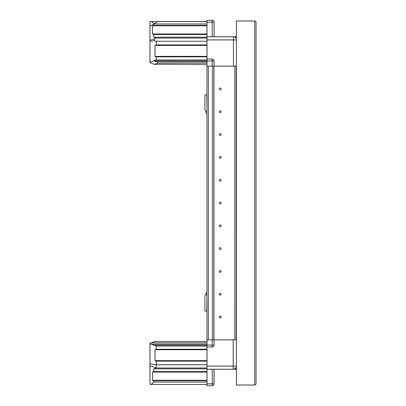 <?xml version="1.0" encoding="UTF-8"?>
<svg xmlns="http://www.w3.org/2000/svg" width="406" height="406" viewBox="0 0 406 406"><rect width="100%" height="100%" fill="white"/><g stroke="black" fill="none" stroke-linecap="round" stroke-linejoin="round"><path stroke-width="0.61" d="M206.994 339.852L206.994 346.927L212.236 346.927L212.236 339.852L206.994 339.852L206.994 20.3L212.374 20.3A1.462 1.462 0 0 1 213.383 20.706A1.827 1.827 0 0 1 214.063 22.127L214.063 36.723M236.079 38.098L236.185 36.723L206.994 36.723M206.994 341.451L154.98 341.451L149.971 343.273L151.225 342.872L206.994 342.872M236.185 367.729A3.192 3.192 0 0 0 236.414 367.268M221.133 317.045A0.913 0.913 0 0 0 220.219 316.132A0.913 0.913 0 0 0 219.306 317.045A0.913 0.913 0 0 0 220.219 317.959A0.913 0.913 0 0 0 221.133 317.045M221.133 294.238A0.913 0.913 0 0 0 220.219 293.325A0.913 0.913 0 0 0 219.306 294.238A0.913 0.913 0 0 0 220.219 295.147A0.913 0.913 0 0 0 221.133 294.238M221.133 271.426A0.913 0.913 0 0 0 220.219 270.513A0.913 0.913 0 0 0 219.306 271.426A0.913 0.913 0 0 0 220.219 272.34A0.913 0.913 0 0 0 221.133 271.426M221.133 248.619A0.913 0.913 0 0 0 220.219 247.706A0.913 0.913 0 0 0 219.306 248.619A0.913 0.913 0 0 0 220.219 249.533A0.913 0.913 0 0 0 221.133 248.619M221.133 225.807A0.913 0.913 0 0 0 220.219 224.899A0.913 0.913 0 0 0 219.306 225.807A0.913 0.913 0 0 0 220.219 226.721A0.913 0.913 0 0 0 221.133 225.807M221.133 203A0.913 0.913 0 0 0 220.219 202.086A0.913 0.913 0 0 0 219.306 203A0.913 0.913 0 0 0 220.219 203.913A0.913 0.913 0 0 0 221.133 203M221.133 180.193A0.913 0.913 0 0 0 220.219 179.279A0.913 0.913 0 0 0 219.306 180.193A0.913 0.913 0 0 0 220.219 181.101A0.913 0.913 0 0 0 221.133 180.193M221.133 157.381A0.913 0.913 0 0 0 220.219 156.467A0.913 0.913 0 0 0 219.306 157.381A0.913 0.913 0 0 0 220.219 158.294A0.913 0.913 0 0 0 221.133 157.381M221.133 134.574A0.913 0.913 0 0 0 220.219 133.66A0.913 0.913 0 0 0 219.306 134.574A0.913 0.913 0 0 0 220.219 135.487A0.913 0.913 0 0 0 221.133 134.574M221.133 111.762A0.913 0.913 0 0 0 220.219 110.853A0.913 0.913 0 0 0 219.306 111.762A0.913 0.913 0 0 0 220.219 112.675A0.913 0.913 0 0 0 221.133 111.762M221.133 88.955A0.913 0.913 0 0 0 220.219 88.041A0.913 0.913 0 0 0 219.306 88.955A0.913 0.913 0 0 0 220.219 89.868A0.913 0.913 0 0 0 221.133 88.955M212.374 339.852L212.374 66.148L208.451 66.148L208.451 339.852L213.835 339.852L213.835 66.148M212.236 339.852L236.185 339.852L236.185 66.148L234.82 66.148L234.81 339.852L234.82 66.148L212.236 66.148L212.236 59.073L206.994 59.073M206.994 56.794L156.234 56.794L156.234 59.986L153.727 60.9L157.726 61.813L157.726 63.179L154.422 64.346L149.971 62.727L149.971 26.233L153.727 24.02L153.727 25.319L206.994 25.319M156.234 56.794L154.98 56.338L154.98 45.391L156.234 44.934L206.994 44.934M156.234 44.934L156.234 41.285L206.994 41.285M156.234 41.285L154.402 40.615L154.402 38.758L149.971 40.372M154.402 38.758L156.234 38.093L206.994 38.093M156.234 38.093L153.727 37.179L153.727 34.444L206.994 34.444M153.727 34.444L152.473 33.987L152.473 25.776L153.727 25.319M206.994 21.67L157.726 21.67L153.849 23.949L206.994 23.949M206.994 66.148L212.236 66.148M212.236 59.073A1.827 1.827 0 0 1 214.063 60.9L214.063 66.148L233.45 66.148L233.45 36.723A3.192 3.192 0 0 1 236.414 38.732M154.422 64.346L206.994 64.549M157.726 63.179L206.994 63.179M157.726 61.813L206.994 61.813M153.849 60.9L214.063 60.9M212.236 20.3A1.827 1.827 0 0 1 214.063 22.127L212.236 22.127L212.236 20.3M149.971 62.27L156.234 59.986L206.994 59.986M154.402 40.615L149.971 41.285M255.744 21.518L254.653 20.985L256.029 21.904L256.029 384.096L254.653 385.015L255.973 384.269M254.653 20.985L236.414 20.985L236.414 385.015L254.653 385.015L254.653 20.985M206.994 294.69L205.852 294.69L205.852 293.523A0.913 0.913 0 0 1 206.476 292.66L206.994 292.487M206.994 384.386L149.971 384.386L149.971 343.329M151.225 384.386L153.727 382.107L153.727 380.737L152.473 380.28L152.473 372.069L153.727 371.612L153.727 368.876L156.234 367.963L156.234 361.122L154.98 360.665L154.98 349.718L156.234 349.262L156.234 346.069L153.727 345.156L206.994 345.156M206.994 346.069L156.234 346.069L151.225 344.242L206.994 344.242M151.225 344.242L149.971 343.786M151.225 342.872L154.98 341.507L206.994 341.507M153.727 382.107L206.994 382.107M153.727 380.737L206.994 380.737M153.727 371.612L206.994 371.612M156.234 367.963L206.994 367.963M156.234 364.771L206.994 364.771M156.234 361.122L206.994 361.122M156.234 349.262L206.994 349.262M206.994 346.927L206.994 369.277L233.222 369.277L233.222 339.852L214.063 339.852L214.063 345.1A1.827 1.827 0 0 1 212.236 346.927M213.383 385.294A1.462 1.462 0 0 1 212.374 385.7L212.236 369.277L206.994 369.277L206.994 385.7L212.236 385.7A1.827 1.827 0 0 0 214.063 383.873L214.063 369.277L236.185 369.277L236.185 367.268M212.236 369.277L214.063 369.277M233.222 369.277A3.192 3.192 0 0 0 236.414 366.085L206.994 366.085M156.173 364.796L149.971 363.857M156.173 367.943L149.971 365.684M205.852 294.69L205.852 293.523L205.852 294.69M256.029 384.096L256.029 383.64M256.029 22.36L255.973 21.731M206.994 296.517L206.766 311.113L204.939 311.113L204.939 296.527A1.832 1.832 0 0 1 206.771 294.69M206.994 109.483L206.766 94.887L204.939 94.887L204.939 109.473A1.832 1.832 0 0 0 206.771 111.31L205.852 111.31L205.852 112.477A0.913 0.913 0 0 0 206.476 113.34L206.994 113.513M149.971 26.233L149.971 21.614L206.994 21.614M152.473 33.987L206.994 33.987M152.473 25.776L206.994 25.776M154.468 23.584L151.225 21.614M205.852 111.31L205.852 112.477L205.852 111.31M236.277 339.852L236.277 66.148M213.926 339.852L213.926 66.148M154.98 56.338L206.994 56.338M154.98 45.391L206.994 45.391M153.727 37.179L206.994 37.179M212.236 36.723L212.236 22.127L206.994 22.127M206.994 39.915L236.414 39.915M152.473 380.28L206.994 380.28M152.473 372.069L206.994 372.069M153.727 368.876L206.994 368.876M154.98 360.665L206.994 360.665M154.98 349.718L206.994 349.718M214.063 383.873L206.994 383.873M214.063 345.1L206.994 345.1"/></g></svg>
